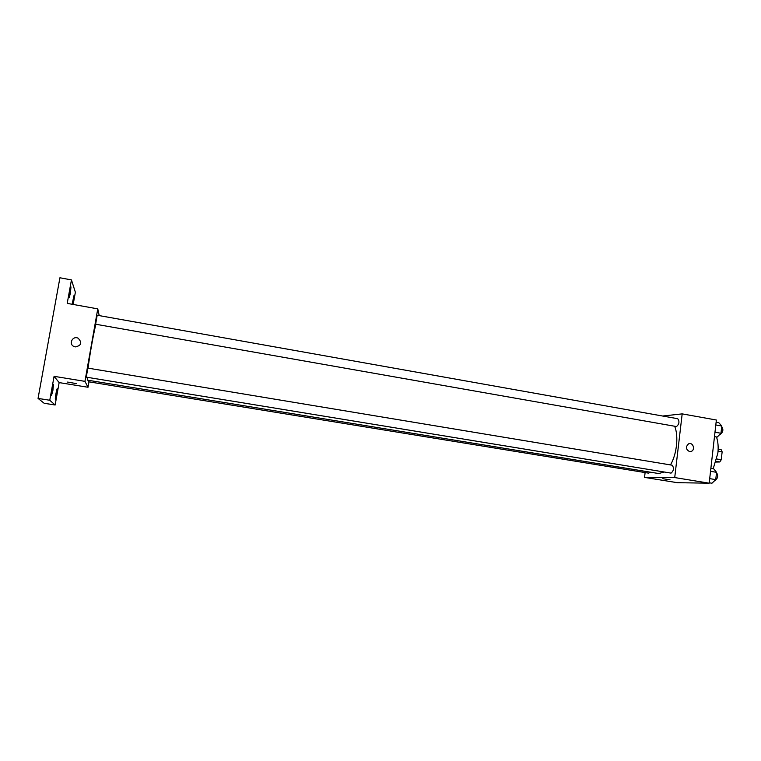 <?xml version="1.0" encoding="UTF-8"?>
<svg xmlns="http://www.w3.org/2000/svg" width="761" height="761" viewBox="0 0 761 761"><rect width="100%" height="100%" fill="white"/><g stroke="black" fill="none" stroke-linecap="round" stroke-linejoin="round"><path stroke-width="1.14" d="M718.051 451.159L722.132 451.863L721.181 449.713L718.146 449.19M722.132 451.863L721.247 459.739L719.801 461.965L715.977 462.051M716.824 458.988L721.247 459.739M716.187 461.356L719.801 461.965M716.462 436.976C718.051 441.532 718.527 446.907 717.87 453.08L713.228 468.643M662.631 416.029L682.179 413.879L716.367 420.015L709.185 483.187L677.347 482.693L644.538 477.385L645.119 472.571M682.179 413.879L674.722 477.566L709.185 483.187M689.514 451.558C685.737 449.39 685.442 446.812 688.61 443.834C692.919 441.808 695.706 449.894 691.216 451.397L689.514 451.558L691.216 451.397C695.706 449.894 692.919 441.808 688.61 443.834M87.182 377.323L87.429 380.148L658.636 473.532L664.305 472.02M670.47 464.914C676.814 454.393 678.802 435.72 674.636 426.274M674.722 477.566L644.538 477.385M676.529 426.569C679.269 424.048 679.659 421.432 677.718 418.712L97.18 315.244L95.629 324.224L676.529 426.569M671.059 473.123C673.827 470.669 674.198 468.034 672.163 465.199L87.848 368.105L86.269 377.152L671.059 473.123M650.189 472.153L648.705 473.161L88.504 381.756L88.571 380.329M662.783 478.698L670.07 479.82L662.783 478.698M88.076 368.143C89.674 355.121 93.46 333.87 95.876 324.31M99.215 315.606L97.769 308.871L84.947 381.356L88.029 387.263L88.98 381.832M84.947 381.356L54.079 376.324L49.769 400.257L38.05 398.403L59.919 277.775L71.448 279.905L67.215 303.382L97.769 308.871M75.272 346.911L74.121 346.569C68.233 344.286 72.504 335.411 78.126 338.198C82.378 342.688 81.427 345.589 75.272 346.911M38.05 398.403L44.176 403.282L55.134 405.004L59.149 382.593L88.029 387.263M73.18 304.457L75.368 292.234L71.448 279.905M54.079 376.324L59.149 382.593M67.596 382.07L76.595 383.649L67.596 382.07M74.121 346.569C68.233 344.286 72.504 335.411 78.126 338.198L78.126 338.198M70.383 293.27L69.156 297.798C68.519 297.97 70.421 286.526 70.963 286.907L70.383 293.27M72.152 304.267L73.912 295.744L72.79 304.381M52.909 390.383L51.539 395.454C50.882 395.625 52.89 384.086 53.451 384.467L52.909 390.383M56.714 394.36L55.42 399.202C54.83 399.373 56.742 388.386 57.246 388.738L56.714 394.36M49.769 400.257L55.134 405.004M710.888 468.253L713.599 468.709L716.558 472.324L715.74 479.62L711.954 483.225L709.233 482.778M710.536 471.316L716.558 472.324M709.709 478.631L715.74 479.62M714.979 480.343L715.14 480.353C717.918 478.327 718.384 475.749 716.529 472.619M716.111 422.231L718.812 422.716L721.789 426.027L720.971 433.266L717.176 437.099L714.474 436.624M715.806 424.961L721.789 426.027M714.979 432.21L720.971 433.266M719.992 434.265L720.353 434.293C723.14 432.086 723.597 429.518 721.732 426.579"/></g></svg>
